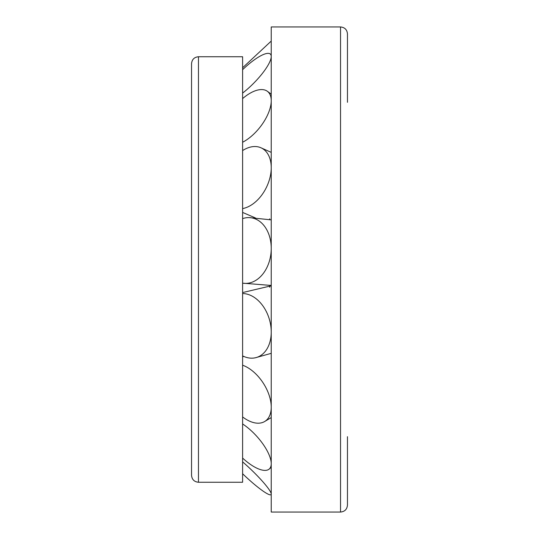 <?xml version="1.0" encoding="UTF-8"?>
<svg xmlns="http://www.w3.org/2000/svg" width="539" height="539" viewBox="0 0 539 539"><rect width="100%" height="100%" fill="white"/><g stroke="black" fill="none" stroke-linecap="round" stroke-linejoin="round"><path stroke-width="0.81" d="M198.467 56.75L242.611 56.75L242.611 482.25L198.467 482.25C194.256 481.839 191.951 479.528 191.54 475.324L191.54 63.676C191.951 59.472 194.256 57.161 198.467 56.75L198.467 482.25M271.124 285.939L271.124 285.32M347.46 436.684L347.46 505.117C347.049 509.328 344.744 511.639 340.533 512.05L271.232 512.05L271.232 26.95L340.533 26.95L340.533 512.05M340.533 26.95C344.744 27.361 347.049 29.672 347.46 33.883L347.46 102.316M242.611 69.686A32.98 8.712 135 0 1 247.111 65.563A32.98 8.712 135 0 1 270.362 54.089A32.98 8.712 135 0 1 271.232 56.507A32.98 8.712 135 0 1 247.111 89.393A32.98 8.712 135 0 1 242.611 93.099M242.611 98.59A32.98 16.251 128.4 0 1 247.111 95.1A32.98 16.251 128.4 0 1 267.29 91.239A32.98 16.251 128.4 0 1 271.232 100.699A32.98 16.251 128.4 0 1 247.111 139.54A32.98 16.251 128.4 0 1 242.611 142.249M242.611 150.576A32.98 21.594 115.5 0 1 247.111 148.185A32.98 21.594 115.5 0 1 260.62 147.632A32.98 21.594 115.5 0 1 271.232 167.683A32.98 21.594 115.5 0 1 247.111 207.232A32.98 21.594 115.5 0 1 242.611 208.586M242.611 218.625A32.98 24.019 95.7 0 1 247.111 217.662A32.98 24.019 95.7 0 1 249.287 217.608A32.98 24.019 95.7 0 1 271.232 248.425A32.98 24.019 95.7 0 1 247.111 283.339A32.98 24.019 95.7 0 1 242.799 283.184A32.98 24.019 95.7 0 1 242.611 283.15M242.611 293.539A32.98 23.197 73.6 0 1 247.111 294.132A32.98 23.197 73.6 0 1 271.232 332.011A32.98 23.197 73.6 0 1 255.466 357.748A32.98 23.197 73.6 0 1 247.111 357.579A32.98 23.197 73.6 0 1 242.611 355.875M242.611 365.213A32.98 19.249 57.1 0 1 247.111 367.275A32.98 19.249 57.1 0 1 271.232 407.154A32.98 19.249 57.1 0 1 264.514 421.599A32.98 19.249 57.1 0 1 247.111 419.915A32.98 19.249 57.1 0 1 242.611 416.93M242.611 423.957A32.98 12.7 47.6 0 1 247.111 427.218A32.98 12.7 47.6 0 1 271.232 463.708A32.98 12.7 47.6 0 1 269.163 469.098A32.98 12.7 47.6 0 1 247.111 461.943A32.98 12.7 47.6 0 1 242.611 458.069M242.611 461.842A32.98 4.433 43.5 0 1 247.111 465.858A32.98 4.433 43.5 0 1 271.232 494.027A32.98 4.433 43.5 0 1 271.023 494.634A32.98 4.433 43.5 0 1 247.111 477.978A32.98 4.433 43.5 0 1 242.611 473.747M271.232 41.079L242.611 67.773M271.232 54.89L270.362 54.089M271.232 94.123L267.29 91.239M242.611 212.427L255.425 217.945M269.648 218.861L269.648 219.616M271.232 152.375L260.62 147.632M242.799 283.184L269.648 285.326L269.648 287.206M269.722 287.206L269.722 285.326L271.232 285.32M271.232 219.872L249.287 217.608M242.611 292.569L269.648 286.162M269.722 286.148L271.232 285.919M271.232 353.341L255.466 357.748M242.611 356.973L243.621 356.353M271.232 417.577L264.514 421.599M271.232 467.36L269.163 469.098M269.722 219.622L269.722 218.861"/></g></svg>
